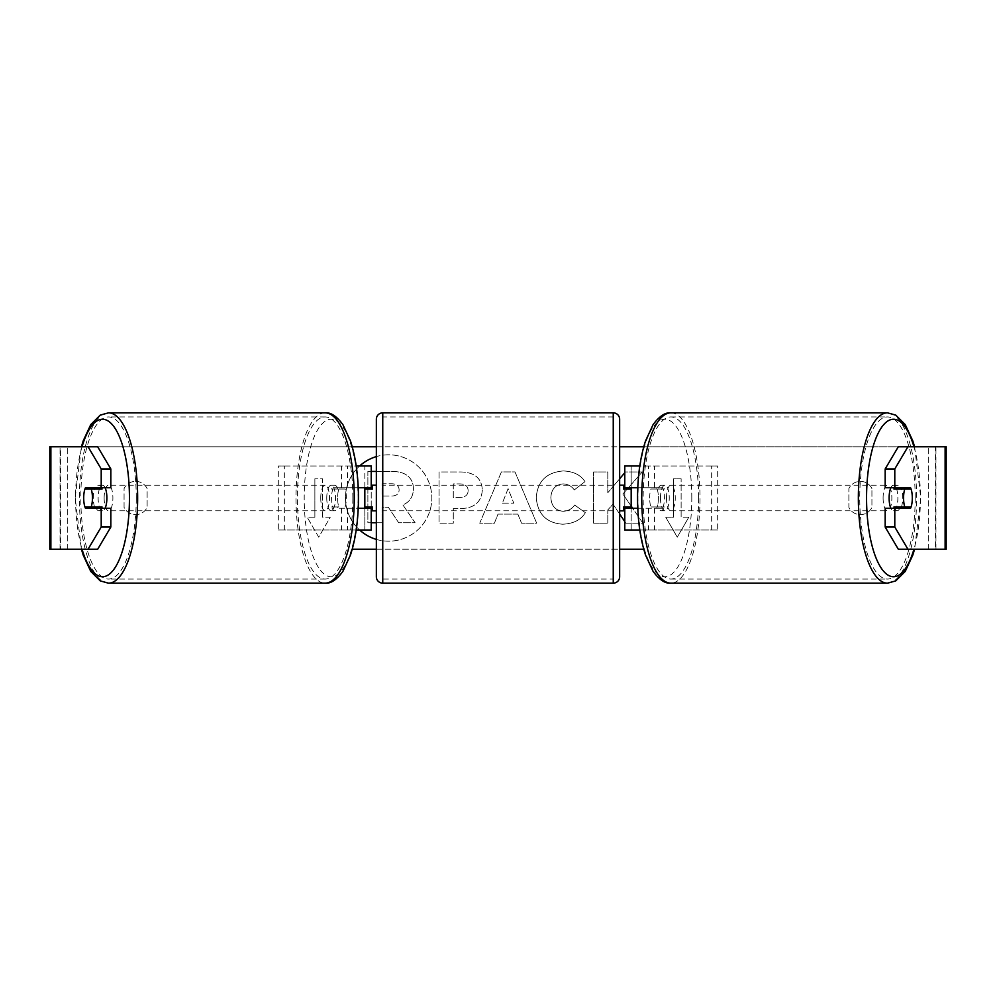 <?xml version="1.0" encoding="UTF-8"?>
<svg xmlns="http://www.w3.org/2000/svg" width="996" height="996" viewBox="0 0 996 996"><rect width="100%" height="100%" fill="white"/><g stroke="black" fill="none" stroke-linecap="round" stroke-linejoin="round"><path stroke-width="0.75" stroke-dasharray="4.98 3.74" d="M278.307 530.009L347.43 530.009L278.307 530.009L278.307 465.991L364.822 465.991L364.822 487.754L339.337 487.754A12.811 4.382 -90 0 0 337.594 498A12.811 4.382 -90 0 0 339.337 508.246L358.236 508.246M358.236 487.754L333.324 487.754A12.811 4.382 -90 0 0 331.568 498A12.811 4.382 -90 0 0 333.324 508.246M341.416 487.754L341.416 465.991L356.207 465.991M339.337 508.246L347.43 508.246L347.43 530.009L364.822 530.009L364.822 508.246L371.222 508.246M371.222 465.991L371.222 530.009L364.822 530.009L364.822 465.991L371.222 465.991L364.822 465.991M341.416 508.246L341.416 530.009L356.207 530.009M364.822 506.964L364.822 489.036L364.822 506.964L372.504 506.964L372.504 510.811M371.222 530.009L364.822 530.009M371.222 506.964L371.222 489.036M284.333 530.009L284.333 465.991L278.307 465.991M284.333 465.991L347.43 465.991L347.43 487.754M347.43 508.246L364.822 508.246M364.822 487.754L371.222 487.754M339.337 487.754L333.324 487.754M717.693 530.009L648.57 530.009L717.693 530.009L717.693 465.991L631.178 465.991L631.178 487.754L662.676 487.754A12.811 4.382 -90 0 1 664.432 498A12.811 4.382 -90 0 1 662.676 508.246L637.764 508.246M656.663 487.754A12.811 4.382 -90 0 1 658.406 498A12.811 4.382 -90 0 1 656.663 508.246L624.778 508.246M637.764 487.754L654.584 487.754L654.584 465.991L639.793 465.991M654.584 508.246L654.584 530.009L639.793 530.009M648.57 508.246L648.57 530.009L624.778 530.009L631.178 530.009L631.178 508.246M631.178 465.991L624.778 465.991L631.178 465.991L631.178 530.009M631.178 506.964L631.178 489.036L631.178 506.964L623.496 506.964L623.496 510.811M624.778 530.009L624.778 465.991M624.778 506.964L624.778 489.036M654.584 487.754L662.676 487.754M711.667 530.009L711.667 465.991L717.693 465.991M711.667 465.991L648.57 465.991L648.57 487.754M631.178 487.754L624.778 487.754M656.663 508.246L662.676 508.246M890.872 487.754A12.811 4.382 -90 0 1 893.499 485.189A12.811 4.382 -90 0 1 897.869 498A12.811 4.382 -90 0 1 893.499 510.811A12.811 4.382 -90 0 1 890.872 508.246M894.47 487.754A12.811 4.382 -90 0 1 897.11 485.189A12.811 4.382 -90 0 1 899.737 487.754M911.066 489.036L893.972 489.036M649.653 498A12.811 4.382 -90 0 1 650.898 489.036L658.119 489.036A12.811 4.382 -90 0 1 661.244 485.189A12.811 4.382 -90 0 1 664.382 489.036L657.161 489.036A12.811 4.382 -90 0 1 658.406 498A12.811 4.382 -90 0 1 657.161 506.964L664.382 506.964A12.811 4.382 -90 0 1 661.244 510.811A12.811 4.382 -90 0 1 658.119 506.964L650.898 506.964A12.811 4.382 -90 0 1 649.653 498M660.485 498A12.811 4.382 -90 0 1 664.855 485.189A12.811 4.382 -90 0 1 669.237 498A12.811 4.382 -90 0 1 664.855 510.811A12.811 4.382 -90 0 1 660.485 498M657.161 489.036L650.898 489.036M650.898 506.964L657.161 506.964M893.972 506.964L911.066 506.964M899.737 508.246A12.811 4.382 -90 0 1 897.11 510.811A12.811 4.382 -90 0 1 894.47 508.246M658.119 489.036L664.382 489.036M664.382 506.964L658.119 506.964M666.498 498A12.811 4.382 -90 0 1 670.881 485.189A12.811 4.382 -90 0 1 675.251 498A12.811 4.382 -90 0 1 670.881 510.811A12.811 4.382 -90 0 1 666.498 498M883.103 498A12.811 4.382 -90 0 1 887.473 485.189A12.811 4.382 -90 0 1 891.856 498A12.811 4.382 -90 0 1 887.473 510.811A12.811 4.382 -90 0 1 883.103 498M915.2 498A81.062 27.726 -90 0 1 887.473 579.062A81.062 27.726 -90 0 1 859.747 498A81.062 27.726 -90 0 1 887.473 416.938A81.062 27.726 -90 0 1 915.2 498M698.594 498A81.062 27.726 -90 0 1 670.881 579.062A81.062 27.726 -90 0 1 643.155 498A81.062 27.726 -90 0 1 670.881 416.938A81.062 27.726 -90 0 1 698.594 498M376.351 539.409A43.189 43.189 0 0 0 431.828 498A43.189 43.189 0 0 0 376.351 456.591M359.643 465.991A43.189 43.189 0 0 0 359.643 530.009M388.627 454.811A43.189 43.189 0 0 0 345.438 498A43.189 43.189 0 0 0 388.627 541.189A43.189 43.189 0 0 0 431.828 498A43.189 43.189 0 0 0 388.627 454.811M871.923 488.575A12.811 12.811 0 0 0 848.878 488.575L848.878 507.425A12.811 12.811 0 0 0 871.923 507.425L871.923 488.575A12.811 12.811 0 0 0 848.878 488.575L848.878 507.425A12.811 12.811 0 0 0 871.923 507.425L871.923 488.575M135.593 481.354A12.811 12.811 0 0 1 147.122 488.575L147.122 507.425A12.811 12.811 0 0 1 124.077 507.425L124.077 488.575A12.811 12.811 0 0 1 147.122 488.575L147.122 507.425A12.811 12.811 0 0 1 124.077 507.425L124.077 488.575A12.811 12.811 0 0 1 135.593 481.354M110.83 508.246L85.432 508.246M94.57 506.964A12.811 4.382 90 0 1 93.313 498A12.811 4.382 90 0 1 94.57 489.036M631.178 506.105L622.874 494.004L642.258 471.98L625.426 471.98L624.778 472.751M624.778 521.593L625.874 523.199L642.918 523.199L632.647 508.246M619.649 478.777L607.797 492.759L607.797 471.98L593.604 471.98L593.604 523.199L607.797 523.199L607.797 509.952L612.988 504.175L619.649 514.023M517.845 514.11L498 514.11L494.39 523.199L479.736 523.199L501.411 471.93L515.007 471.93L536.682 523.199L521.555 523.199L517.845 514.11L498 514.11L494.39 523.199L479.736 523.199L501.411 471.93L515.007 471.93L536.682 523.199L521.555 523.199L517.845 514.11M50.883 549.219L60.507 549.219L49.8 549.219L49.8 446.781L352.235 446.781M376.351 446.781L619.649 446.781M643.765 446.781L946.2 446.781L935.954 446.781L946.2 446.781L946.2 549.219L898.305 549.219M643.765 549.219L352.235 549.219M376.351 549.219L619.649 549.219M688.809 517.21L677.28 537.168L665.751 517.21L673.433 517.21L673.433 478.79L681.127 478.79L673.433 478.79L673.433 517.21L665.751 517.21L677.28 537.168L688.809 517.21L681.127 517.21L681.127 478.79L681.127 517.21L688.809 517.21M314.873 517.21L307.191 517.21L318.72 537.168L330.249 517.21L322.567 517.21L322.567 478.79L314.873 478.79L322.567 478.79L322.567 517.21L330.249 517.21L318.72 537.168L307.191 517.21L314.873 517.21L314.873 478.79L314.873 517.21M482.325 489.982L482.325 490.119C481.354 502.308 474.009 508.458 460.301 508.57L453.28 508.57L453.28 523.199L439.074 523.199L439.074 471.98L461.024 471.98C474.606 472.303 481.703 478.304 482.325 489.982L482.325 490.119C481.354 502.308 474.009 508.458 460.301 508.57L453.28 508.57L453.28 523.199L439.074 523.199L439.074 471.98L461.024 471.98C474.606 472.303 481.703 478.304 482.325 489.982M585.349 512.666C581.042 519.85 573.472 523.697 562.653 524.22C546.53 523.037 537.728 514.21 536.246 497.739L536.246 497.589C537.491 481.242 546.493 472.365 563.25 470.946C573.447 471.369 580.693 474.93 584.976 481.641L574.294 489.908C571.555 486.073 567.82 484.068 563.101 483.907C555.444 484.679 551.361 489.198 550.875 497.44L550.875 497.589C551.361 505.993 555.444 510.55 563.101 511.272C568.081 511.06 571.941 508.993 574.655 505.047L585.349 512.666C581.042 519.85 573.472 523.697 562.653 524.22C546.53 523.037 537.728 514.21 536.246 497.739L536.246 497.589C537.491 481.242 546.493 472.365 563.25 470.946C573.447 471.369 580.693 474.93 584.976 481.641L574.294 489.908C571.555 486.073 567.82 484.068 563.101 483.907C555.444 484.679 551.361 489.198 550.875 497.44L550.875 497.589C551.361 505.993 555.444 510.55 563.101 511.272C568.081 511.06 571.941 508.993 574.655 505.047L585.349 512.666M97.695 446.781L898.305 446.781M901.43 506.964A12.811 4.382 90 0 0 901.43 489.036M910.568 487.754L885.17 487.754M885.17 508.246L910.568 508.246M97.695 549.219L60.507 549.219L60.507 446.781L50.883 446.781M945.117 446.781L935.493 446.781L935.493 549.219L945.117 549.219M935.954 549.219L935.954 446.781L935.954 549.219M60.046 549.219L60.046 446.781L60.046 549.219M85.432 487.754L110.83 487.754M376.351 471.432L392.15 471.432C399.919 471.531 405.497 473.399 408.87 477.009C411.883 479.935 413.402 483.919 413.415 488.961L413.415 489.111C413.079 496.929 409.568 502.183 402.857 504.872L415.108 522.763L398.674 522.763L388.34 507.225L382.103 507.225L382.103 522.763L376.351 522.763M371.222 522.763L367.873 522.763L367.873 471.432L392.15 471.432C399.919 471.531 405.497 473.399 408.87 477.009C411.883 479.935 413.402 483.919 413.415 488.961L413.415 489.111C413.079 496.929 409.568 502.183 402.857 504.872L415.108 522.763L398.674 522.763L388.34 507.225L382.103 507.225L382.103 522.763L367.873 522.763L367.873 471.432L371.222 471.432M502.358 503.129L513.774 503.129L508.097 488.663L502.358 503.129L513.774 503.129L508.097 488.663L502.358 503.129M468.132 490.642C467.958 486.197 465.232 483.956 459.928 483.907L453.28 483.907L453.28 497.44L460.003 497.44C465.232 497.241 467.946 495.012 468.132 490.779L468.132 490.642C467.958 486.197 465.232 483.956 459.928 483.907L453.28 483.907L453.28 497.44L460.003 497.44C465.232 497.241 467.946 495.012 468.132 490.779L468.132 490.642M622.874 494.004L642.258 471.98L625.426 471.98L607.797 492.759L607.797 471.98L593.604 471.98L593.604 523.199L607.797 523.199L607.797 509.952L612.988 504.175L625.874 523.199L642.918 523.199L622.874 494.004M399.11 489.995L399.11 489.845C398.935 485.799 396.371 483.77 391.416 483.757L382.103 483.757L382.103 496.07L391.49 496.07C396.458 495.921 398.998 493.892 399.11 489.995L399.11 489.845C398.935 485.799 396.371 483.77 391.416 483.757L382.103 483.757L382.103 496.07L391.49 496.07C396.458 495.921 398.998 493.892 399.11 489.995M105.128 487.754A12.811 4.382 -90 0 0 102.501 485.189A12.811 4.382 -90 0 0 98.131 498A12.811 4.382 -90 0 0 102.501 510.811A12.811 4.382 -90 0 0 105.128 508.246M96.263 508.246A12.811 4.382 -90 0 0 98.89 510.811A12.811 4.382 -90 0 0 101.53 508.246M102.028 506.964L84.934 506.964M345.102 506.964A12.811 4.382 -90 0 0 346.347 498A12.811 4.382 -90 0 0 345.102 489.036L337.881 489.036A12.811 4.382 -90 0 0 334.756 485.189A12.811 4.382 -90 0 0 331.618 489.036L338.839 489.036A12.811 4.382 -90 0 0 337.594 498A12.811 4.382 -90 0 0 338.839 506.964L331.618 506.964A12.811 4.382 -90 0 0 334.756 510.811A12.811 4.382 -90 0 0 337.881 506.964L338.839 506.964M326.763 498A12.811 4.382 -90 0 0 331.145 510.811A12.811 4.382 -90 0 0 335.515 498A12.811 4.382 -90 0 0 331.145 485.189A12.811 4.382 -90 0 0 326.763 498M338.839 489.036L345.102 489.036M84.934 489.036L102.028 489.036M101.53 487.754A12.811 4.382 -90 0 0 98.89 485.189A12.811 4.382 -90 0 0 96.263 487.754M337.881 489.036L331.618 489.036M331.618 506.964L337.881 506.964M320.749 498A12.811 4.382 -90 0 0 325.119 510.811A12.811 4.382 -90 0 0 329.502 498A12.811 4.382 -90 0 0 325.119 485.189A12.811 4.382 -90 0 0 320.749 498M104.144 498A12.811 4.382 -90 0 0 108.527 510.811A12.811 4.382 -90 0 0 112.897 498A12.811 4.382 -90 0 0 108.527 485.189A12.811 4.382 -90 0 0 104.144 498M136.253 498A81.062 27.726 -90 0 0 108.527 416.938A81.062 27.726 -90 0 0 80.801 498A81.062 27.726 -90 0 0 108.527 579.062A81.062 27.726 -90 0 0 136.253 498M352.845 498A81.062 27.726 -90 0 0 325.119 416.938A81.062 27.726 -90 0 0 297.406 498A81.062 27.726 -90 0 0 325.119 579.062A81.062 27.726 -90 0 0 352.845 498M376.351 510.811L376.351 485.189L376.351 510.811M619.649 510.811L619.649 485.189L619.649 510.811M623.496 485.189L623.496 489.036L631.178 489.036M364.822 489.036L372.504 489.036L372.504 485.189M619.649 576.759L619.649 419.241M376.351 419.241L376.351 576.759M613.25 485.189L613.25 510.811L613.25 485.189L382.75 485.189L382.75 510.811L382.75 485.189M613.25 510.811L382.75 510.811M613.25 579.062L613.25 416.938L613.25 579.062L382.75 579.062L382.75 416.938L382.75 579.062M613.25 416.938L382.75 416.938M887.473 583.158A85.158 29.121 90 0 0 916.606 498A85.158 29.121 90 0 0 887.473 412.842M913.955 446.781A78.759 26.942 -90 0 1 920.428 498A78.759 26.942 -90 0 1 913.955 549.219M670.881 412.842A85.158 29.121 -90 0 1 700.001 498A85.158 29.121 -90 0 1 670.881 583.158M691.797 498A78.759 26.942 90 0 0 664.855 419.241A78.759 26.942 90 0 0 637.926 498A78.759 26.942 90 0 0 664.855 576.759A78.759 26.942 90 0 0 691.797 498M67.728 549.219L67.728 446.781L67.728 549.219M928.272 549.219L928.272 446.781L928.272 549.219M108.527 583.158A85.158 29.121 90 0 1 79.394 498A85.158 29.121 90 0 1 108.527 412.842M82.046 446.781A78.759 26.942 -90 0 0 75.572 498A78.759 26.942 -90 0 0 82.046 549.219M325.119 412.842A85.158 29.121 -90 0 0 295.999 498A85.158 29.121 -90 0 0 325.119 583.158M358.074 498A78.759 26.942 90 0 1 331.145 576.759A78.759 26.942 90 0 1 304.203 498A78.759 26.942 90 0 1 331.145 419.241A78.759 26.942 90 0 1 358.074 498M613.25 412.842L613.25 583.158M382.75 583.158L382.75 412.842M914.589 446.781L920.814 498L914.589 549.219M893.499 485.189L897.11 485.189M661.244 485.189L664.855 485.189M661.244 510.811L664.855 510.811M893.499 510.811L897.11 510.811M670.881 485.189L887.473 485.189M670.881 579.062L887.473 579.062M670.881 416.938L887.473 416.938M670.881 510.811L887.473 510.811M81.411 549.219L75.186 498L81.411 446.781M102.501 510.811L98.89 510.811M334.756 510.811L331.145 510.811M334.756 485.189L331.145 485.189M102.501 485.189L98.89 485.189M325.119 510.811L108.527 510.811M325.119 416.938L108.527 416.938M325.119 579.062L108.527 579.062M325.119 485.189L108.527 485.189"/><path stroke-width="1.49" d="M371.222 489.036L371.222 487.754L358.236 487.754M371.222 487.754L371.222 465.991L356.207 465.991M356.207 530.009L371.222 530.009L371.222 506.964M364.822 508.246L364.822 487.754M358.236 508.246L371.222 508.246M639.793 465.991L624.778 465.991L624.778 487.754L637.764 487.754M639.793 530.009L624.778 530.009L624.778 506.964M631.178 508.246L631.178 506.964L623.496 506.964L623.496 510.811L619.649 510.811M631.178 506.964L631.178 487.754M624.778 489.036L624.778 487.754M637.764 508.246L624.778 508.246M890.872 508.246A12.811 4.382 -90 0 1 889.117 498A12.811 4.382 -90 0 1 890.872 487.754M903.559 498A12.811 4.382 -90 0 1 904.804 489.036L911.066 489.036A12.811 4.382 -90 0 1 912.311 498A12.811 4.382 -90 0 1 911.066 506.964L904.804 506.964A12.811 4.382 -90 0 1 903.559 498M894.47 487.754A12.811 4.382 -90 0 0 893.972 489.036L904.804 489.036M899.737 487.754A12.811 4.382 -90 0 1 900.235 489.036M900.235 506.964A12.811 4.382 -90 0 1 899.737 508.246M894.47 508.246A12.811 4.382 -90 0 1 893.972 506.964L904.804 506.964M376.351 456.591A43.189 43.189 0 0 0 359.643 465.991M359.643 530.009A43.189 43.189 0 0 0 376.351 539.409M110.83 468.954L110.83 487.754L85.432 487.754A12.811 4.382 -90 0 0 83.689 498A12.811 4.382 -90 0 0 85.432 508.246L110.83 508.246L110.83 527.046L97.695 549.219L49.8 549.219L49.8 446.781L97.695 446.781L110.83 468.954L101.206 468.954L88.071 446.781M95.068 508.246A12.811 4.382 90 0 1 94.57 506.964M632.647 508.246L631.178 506.105M619.649 514.023L624.778 521.593M624.778 472.751L619.649 478.777M352.235 446.781L376.351 446.781M619.649 446.781L643.765 446.781M352.235 549.219L376.351 549.219M619.649 549.219L643.765 549.219M907.929 549.219L946.2 549.219L946.2 446.781L907.929 446.781L894.794 468.954L885.17 468.954L885.17 487.754L910.568 487.754A12.811 4.382 -90 0 1 910.568 508.246L894.794 508.246L894.794 527.046L907.929 549.219L898.305 549.219L885.17 527.046L885.17 508.246L894.794 508.246M894.794 487.754L894.794 468.954M885.17 527.046L894.794 527.046M900.932 508.246A12.811 4.382 90 0 0 901.43 506.964M901.43 489.036A12.811 4.382 90 0 0 900.932 487.754M885.17 468.954L898.305 446.781L907.929 446.781M101.206 487.754L101.206 468.954M94.57 489.036A12.811 4.382 90 0 1 95.068 487.754M88.071 549.219L101.206 527.046L101.206 508.246M101.206 527.046L110.83 527.046M371.222 471.432L376.351 471.432M376.351 522.763L371.222 522.763M105.128 508.246A12.811 4.382 -90 0 0 106.883 498A12.811 4.382 -90 0 0 105.128 487.754M91.196 506.964A12.811 4.382 -90 0 0 92.441 498A12.811 4.382 -90 0 0 91.196 489.036L84.934 489.036A12.811 4.382 -90 0 0 83.689 498A12.811 4.382 -90 0 0 84.934 506.964L102.028 506.964A12.811 4.382 -90 0 1 101.53 508.246M95.765 506.964A12.811 4.382 -90 0 0 96.263 508.246M91.196 489.036L102.028 489.036A12.811 4.382 -90 0 0 101.53 487.754M96.263 487.754A12.811 4.382 -90 0 0 95.765 489.036M382.75 412.842A6.399 6.399 0 0 0 376.351 419.241L376.351 576.759A6.399 6.399 0 0 0 382.75 583.158L613.25 583.158A6.399 6.399 0 0 0 619.649 576.759L619.649 419.241A6.399 6.399 0 0 0 613.25 412.842L382.75 412.842L382.75 583.158M376.351 485.189L372.504 485.189L372.504 489.036L364.822 489.036M364.822 506.964L372.504 506.964L372.504 510.811L376.351 510.811M631.178 489.036L623.496 489.036L623.496 485.189L619.649 485.189M887.473 583.158L670.881 583.158A85.158 29.121 -90 0 1 641.748 498A85.158 29.121 -90 0 1 670.881 412.842L887.473 412.842A85.158 29.121 90 0 0 858.353 498A85.158 29.121 90 0 0 887.473 583.158L895.703 580.917L905.227 571.43L912.797 555.121L914.589 549.219M913.955 549.219A78.759 26.942 -90 0 1 884.149 571.866A78.759 26.942 -90 0 1 866.557 498A78.759 26.942 -90 0 1 884.149 424.134A78.759 26.942 -90 0 1 913.955 446.781M945.117 549.219L945.117 446.781M50.883 549.219L50.883 446.781M325.119 412.842C330.684 412.232 336.598 416.141 342.873 424.57L350.443 440.879C355.709 457.077 358.373 476.125 358.46 498C358.373 519.875 355.709 538.923 350.443 555.121L342.873 571.43C336.598 579.859 330.684 583.768 325.119 583.158A85.158 29.121 -90 0 0 354.252 498A85.158 29.121 -90 0 0 325.119 412.842L108.527 412.842A85.158 29.121 90 0 1 137.647 498A85.158 29.121 90 0 1 108.527 583.158L100.297 580.917L90.773 571.43L83.203 555.121L81.411 549.219M82.046 549.219A78.759 26.942 -90 0 0 111.851 571.866A78.759 26.942 -90 0 0 129.443 498A78.759 26.942 -90 0 0 111.851 424.134A78.759 26.942 -90 0 0 82.046 446.781M613.25 583.158L613.25 412.842M887.473 412.842L895.703 415.083L905.227 424.57L912.797 440.879L914.589 446.781M670.881 412.842C665.316 412.232 659.402 416.141 653.127 424.57L645.557 440.879C640.291 457.077 637.627 476.125 637.54 498C637.627 519.875 640.291 538.923 645.557 555.121L653.127 571.43C659.402 579.859 665.316 583.768 670.881 583.158M325.119 583.158L108.527 583.158M108.527 412.842L100.297 415.083L90.773 424.57L83.203 440.879L81.411 446.781"/></g></svg>
